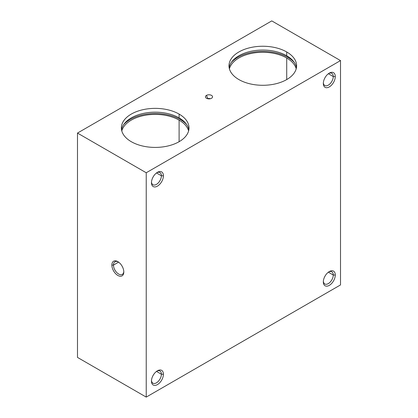 <?xml version="1.0" encoding="UTF-8"?>
<svg xmlns="http://www.w3.org/2000/svg" width="418" height="418" viewBox="0 0 418 418"><rect width="100%" height="100%" fill="white"/><g stroke="black" fill="none" stroke-linecap="round" stroke-linejoin="round"><path stroke-width="0.63" d="M179.108 141.697L179.108 120.128A33.816 19.526 0 0 0 144.722 115.368A33.816 19.526 0 0 0 121.79 130.912A33.816 19.526 180 0 1 144.722 115.368A33.816 19.526 180 0 1 179.108 120.128A33.816 19.526 180 0 1 188.607 130.912A33.816 19.526 0 0 0 179.108 120.128L179.108 141.697M123.65 124.658A35.399 20.44 180 0 1 180.231 119.48L180.231 118.56L180.231 119.48A35.399 20.44 180 0 1 186.747 124.658A35.399 20.44 0 0 0 180.231 119.48A35.399 20.44 0 0 0 123.65 124.658M121.544 129.789A33.816 19.526 180 0 1 143.792 113.309A33.816 19.526 180 0 1 179.108 117.881L179.108 114.088A33.816 19.526 0 0 0 142.256 109.856A33.816 19.526 0 0 0 121.382 127.892A33.816 19.526 0 0 0 131.289 141.697A33.816 19.526 0 0 0 168.141 145.929A33.816 19.526 0 0 0 189.014 127.892A33.816 19.526 0 0 0 179.108 114.088L179.108 117.881A33.816 19.526 180 0 1 188.852 129.789A33.816 19.526 0 0 0 179.108 117.881A33.816 19.526 0 0 0 143.792 113.309A33.816 19.526 0 0 0 121.544 129.789M286.711 79.572L286.711 58.003A33.816 19.526 0 0 0 252.326 53.243A33.816 19.526 0 0 0 229.393 68.787A33.816 19.526 180 0 1 252.326 53.243A33.816 19.526 180 0 1 286.711 58.003A33.816 19.526 180 0 1 296.21 68.787A33.816 19.526 0 0 0 286.711 58.003L286.711 79.572M231.253 62.533A35.399 20.44 180 0 1 287.835 57.355L287.835 56.435L287.835 57.355A35.399 20.44 180 0 1 294.35 62.533A35.399 20.44 0 0 0 287.835 57.355A35.399 20.44 0 0 0 231.253 62.533M229.148 67.664A33.816 19.526 180 0 1 251.396 51.184A33.816 19.526 180 0 1 286.711 55.761L286.711 51.963A33.816 19.526 0 0 0 249.859 47.73A33.816 19.526 0 0 0 228.986 65.767A33.816 19.526 0 0 0 238.892 79.572A33.816 19.526 0 0 0 275.744 83.804A33.816 19.526 0 0 0 296.618 65.767A33.816 19.526 0 0 0 286.711 51.963L286.711 55.761A33.816 19.526 180 0 1 296.456 67.664A33.816 19.526 0 0 0 286.711 55.761A33.816 19.526 0 0 0 251.396 51.184A33.816 19.526 0 0 0 229.148 67.664M151.462 381.138L151.462 381.138A8.454 4.88 120 0 0 157.44 384.591A8.454 4.88 120 0 0 163.417 374.235L161.395 374.235A7.022 4.055 -60 0 1 156.672 382.689A7.022 4.055 -60 0 1 151.483 380.511A7.022 4.055 120 0 0 152.915 383.186A7.022 4.055 120 0 0 158.328 381.305A7.022 4.055 120 0 0 161.395 374.235L156.504 371.409L161.395 374.235A7.022 4.055 120 0 0 159.942 371.017A7.022 4.055 120 0 0 156.912 371.116A7.022 4.055 -60 0 1 161.395 374.235L163.417 374.235A8.454 4.88 120 0 0 157.44 370.782A8.454 4.88 120 0 0 151.462 381.138A8.454 4.88 -60 0 1 157.44 370.782A8.454 4.88 -60 0 1 163.417 374.235A8.454 4.88 -60 0 1 157.44 384.591A8.454 4.88 -60 0 1 151.462 381.138M323.328 83.454L323.328 83.454A8.454 4.88 120 0 0 329.306 86.907A8.454 4.88 120 0 0 335.283 76.551L333.261 76.551A7.022 4.055 -60 0 1 328.538 85.011A7.022 4.055 -60 0 1 323.354 82.832A7.022 4.055 120 0 0 324.786 85.502A7.022 4.055 120 0 0 330.194 83.621A7.022 4.055 120 0 0 333.261 76.551L328.37 73.73L333.261 76.551A7.022 4.055 120 0 0 331.808 73.338A7.022 4.055 120 0 0 328.778 73.432A7.022 4.055 -60 0 1 333.261 76.551L335.283 76.551A8.454 4.88 120 0 0 329.306 73.103A8.454 4.88 120 0 0 323.328 83.454L323.328 83.454A8.454 4.88 -60 0 1 329.306 73.103A8.454 4.88 -60 0 1 335.283 76.551A8.454 4.88 -60 0 1 329.306 86.907A8.454 4.88 -60 0 1 323.328 83.454M151.462 182.682L151.462 182.682A8.454 4.88 120 0 0 157.44 186.135A8.454 4.88 120 0 0 163.417 175.779L161.395 175.779A7.022 4.055 -60 0 1 156.672 184.239A7.022 4.055 -60 0 1 151.483 182.06A7.022 4.055 120 0 0 152.915 184.73A7.022 4.055 120 0 0 158.328 182.849A7.022 4.055 120 0 0 161.395 175.779L156.504 172.953L161.395 175.779A7.022 4.055 120 0 0 159.942 172.566A7.022 4.055 120 0 0 156.912 172.66A7.022 4.055 -60 0 1 161.395 175.779L163.417 175.779A8.454 4.88 120 0 0 157.44 172.326A8.454 4.88 120 0 0 151.462 182.682A8.454 4.88 -60 0 1 157.44 172.326A8.454 4.88 -60 0 1 163.417 175.779A8.454 4.88 -60 0 1 157.44 186.135A8.454 4.88 -60 0 1 151.462 182.682M323.328 281.91L323.328 281.91A8.454 4.88 120 0 0 329.306 285.363A8.454 4.88 120 0 0 335.283 275.007L333.261 275.007A7.022 4.055 -60 0 1 328.538 283.467A7.022 4.055 -60 0 1 323.354 281.288A7.022 4.055 120 0 0 324.786 283.958A7.022 4.055 120 0 0 330.194 282.077A7.022 4.055 120 0 0 333.261 275.007L328.37 272.186L333.261 275.007A7.022 4.055 120 0 0 331.808 271.794A7.022 4.055 120 0 0 328.778 271.888A7.022 4.055 -60 0 1 333.261 275.007L335.283 275.007A8.454 4.88 120 0 0 329.306 271.559A8.454 4.88 120 0 0 323.328 281.91L323.328 281.91A8.454 4.88 -60 0 1 329.306 271.559A8.454 4.88 -60 0 1 335.283 275.007A8.454 4.88 -60 0 1 329.306 285.363A8.454 4.88 -60 0 1 323.328 281.91M118.597 262.128L113.477 265.085A7.31 4.222 -120 0 0 116.669 272.442A7.31 4.222 -120 0 0 122.302 274.401A7.31 4.222 -120 0 0 123.801 271.496A7.31 4.222 60 0 1 118.451 273.921A7.31 4.222 60 0 1 113.477 265.085L111.857 265.085A8.454 4.88 -120 0 0 117.834 275.441A8.454 4.88 -120 0 0 123.812 271.987L123.812 271.987A8.454 4.88 -120 0 0 117.834 261.631A8.454 4.88 -120 0 0 111.857 265.085L113.477 265.085A7.31 4.222 60 0 1 118.257 261.893A7.31 4.222 -120 0 0 114.992 261.736A7.31 4.222 -120 0 0 113.477 265.085L118.597 262.128M211.503 98.277A3.543 2.043 0 0 0 212.234 97.666A3.543 2.043 0 0 0 211.006 95.147A3.543 2.043 0 0 0 206.497 95.382L207.803 98.752A1.693 0.977 180 0 1 210.197 98.752A1.693 0.977 0 0 0 207.803 98.752L206.497 95.382A3.543 2.043 0 0 0 205.766 97.666A3.543 2.043 0 0 0 211.503 98.277A3.543 2.043 180 0 1 206.497 98.277A3.543 2.043 180 0 1 206.497 95.382A3.543 2.043 180 0 1 211.503 95.382A3.543 2.043 180 0 1 211.503 98.277M271.768 20.9L340.513 60.589L340.513 284.93L340.513 60.589L146.232 172.759L146.232 397.1L340.513 284.93L146.232 397.1L146.232 172.759L77.487 133.07L77.487 357.411L146.232 397.1L77.487 357.411L77.487 133.07L271.768 20.9L77.487 133.07L146.232 172.759L340.513 60.589L271.768 20.9M123.812 271.987A8.454 4.88 60 0 1 117.834 275.441A8.454 4.88 60 0 1 111.857 265.085A8.454 4.88 60 0 1 117.834 261.631A8.454 4.88 60 0 1 123.812 271.987M238.892 79.572A33.816 19.526 180 0 1 238.892 51.963A33.816 19.526 180 0 1 286.711 51.963A33.816 19.526 180 0 1 286.711 79.572A33.816 19.526 180 0 1 238.892 79.572M131.289 141.697A33.816 19.526 180 0 1 131.289 114.088A33.816 19.526 180 0 1 179.108 114.088A33.816 19.526 180 0 1 179.108 141.697A33.816 19.526 180 0 1 131.289 141.697"/></g></svg>
